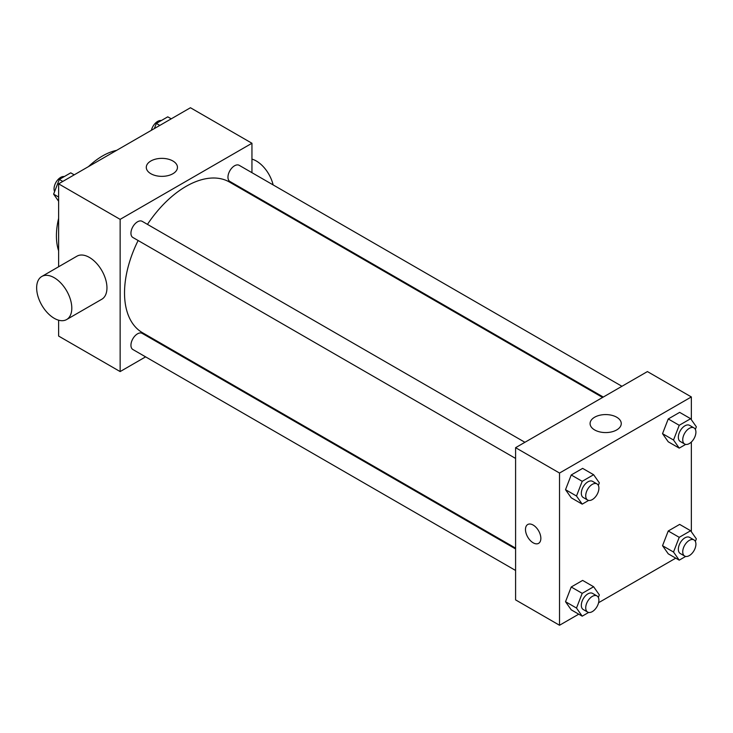 <?xml version="1.0" encoding="UTF-8"?>
<svg xmlns="http://www.w3.org/2000/svg" width="733" height="733" viewBox="0 0 733 733"><rect width="100%" height="100%" fill="white"/><g stroke="black" fill="none" stroke-linecap="round" stroke-linejoin="round"><path stroke-width="1.1" d="M58.622 250.833A65.246 37.667 -60 0 1 58.622 218.342M88.491 166.602A65.246 37.667 -60 0 1 116.629 150.357M145.61 356.861L120.139 371.576L58.622 336.062L58.622 320.193M58.622 266.766L58.622 183.846L190.443 107.742L251.95 143.256L251.95 172.676M164.962 345.692L164.256 346.104M138.134 240.516A86.998 50.229 120 0 0 124.528 292.934A86.998 50.229 120 0 0 142.55 332.755L515.592 548.128M602.59 397.451L229.539 182.077A86.998 50.229 120 0 0 147.461 224.371M251.95 194.208L251.95 195.015M120.139 371.576L120.139 219.359L251.95 143.256M621.932 386.282L239.215 165.328A9.318 5.378 120 0 0 232.031 167.82A9.318 5.378 120 0 0 227.963 177.203A9.318 5.378 120 0 0 229.896 181.472L603.286 397.048M515.592 548.944L142.193 333.368A9.318 5.378 120 0 0 135.009 335.861A9.318 5.378 120 0 0 130.941 345.243A9.318 5.378 120 0 0 132.875 349.513L515.592 570.466M515.592 458.437L132.875 237.483A9.318 5.378 -60 0 1 132.875 226.717A9.318 5.378 -60 0 1 142.193 221.339L524.91 442.292M120.139 219.359L58.622 183.846M150.861 173.721A15.585 8.998 180 0 1 146.288 167.362A15.585 8.998 180 0 1 161.874 158.365A15.585 8.998 180 0 1 177.459 167.362A15.585 8.998 180 0 1 167.839 175.673A15.585 8.998 180 0 1 150.861 173.721M41.799 276.478L76.947 256.184A24.858 14.348 60 0 1 96.105 262.845A24.858 14.348 60 0 1 106.954 287.858A24.858 14.348 60 0 1 101.805 299.238L66.657 319.533A24.858 14.348 60 0 1 41.799 305.185A24.858 14.348 60 0 1 41.799 276.478A24.858 14.348 60 0 1 60.949 283.14A24.858 14.348 60 0 1 71.797 308.153A24.858 14.348 60 0 1 66.657 319.533M273.116 184.89A24.858 14.348 -120 0 0 251.95 159.125M578.74 614.172L559.526 625.258L515.592 599.887L515.592 447.68L647.413 371.576L691.347 396.938L691.347 419.716M675.753 558.152L598.586 602.709M668.239 441.788L662.531 433.67L668.239 418.955L679.656 412.367L668.239 418.955L662.531 433.67L668.239 441.788L679.225 448.129L673.517 440.011L679.225 425.296L690.642 418.708L696.35 426.826L695.351 429.401M571.227 609.829L565.519 601.711L571.227 586.996L582.634 580.408L571.227 586.996L565.519 601.711L571.227 609.829L582.204 616.169L576.495 608.051L582.204 593.345L593.62 586.748L599.328 594.875L598.339 597.441M691.347 442.036L691.347 531.746M559.526 625.258L559.526 473.042L691.347 396.938M668.239 553.818L662.531 545.7L668.239 530.985L679.656 524.397L668.239 530.985L662.531 545.7L668.239 553.818L679.225 560.159L673.517 552.041L679.225 537.326L690.642 530.738L696.35 538.856L695.351 541.421M571.227 497.799L565.519 489.681L571.227 474.975L582.634 468.378L571.227 474.975L565.519 489.681L571.227 497.799L582.204 504.148L576.495 496.021L582.204 481.315L593.62 474.718L599.328 482.845L598.339 485.411M559.526 473.042L515.592 447.68M594.646 429.941A15.585 8.998 180 0 1 590.083 423.573A15.585 8.998 180 0 1 605.669 414.576A15.585 8.998 180 0 1 621.254 423.573A15.585 8.998 180 0 1 611.634 431.893A15.585 8.998 180 0 1 594.646 429.941M540.853 538.37A10.876 6.276 60 0 1 538.608 543.345A10.876 6.276 60 0 1 527.733 537.069A10.876 6.276 60 0 1 527.733 524.516A10.876 6.276 60 0 1 536.107 527.43A10.876 6.276 60 0 1 540.853 538.37M538.608 543.345A10.876 6.276 60 0 1 527.733 537.069A10.876 6.276 60 0 1 527.733 524.516M588.663 500.419L582.204 504.148M596.974 483.899L592.576 481.361A9.318 5.378 120 0 0 585.392 483.862A9.318 5.378 120 0 0 581.324 493.236A9.318 5.378 120 0 0 583.257 497.505L587.646 500.043A9.318 5.378 120 0 0 596.974 494.665A9.318 5.378 120 0 0 596.974 483.899A9.318 5.378 120 0 0 589.79 486.391A9.318 5.378 120 0 0 585.722 495.774A9.318 5.378 120 0 0 587.646 500.043M576.495 496.021L565.519 489.681M582.204 481.315L571.227 474.975M593.62 474.718L582.634 468.378M685.685 444.4L679.225 448.129M693.986 427.889L689.597 425.351A9.318 5.378 120 0 0 682.414 427.843A9.318 5.378 120 0 0 678.346 437.225A9.318 5.378 120 0 0 680.27 441.495L684.668 444.033A9.318 5.378 120 0 0 693.986 438.646A9.318 5.378 120 0 0 693.986 427.889A9.318 5.378 120 0 0 686.803 430.381A9.318 5.378 120 0 0 682.735 439.763A9.318 5.378 120 0 0 684.668 444.033M673.517 440.011L662.531 433.67M679.225 425.296L668.239 418.955M690.642 418.708L679.656 412.367M588.663 612.44L582.204 616.169M596.974 595.929L592.576 593.391A9.318 5.378 120 0 0 585.392 595.883A9.318 5.378 120 0 0 581.324 605.266A9.318 5.378 120 0 0 583.257 609.535L587.646 612.073A9.318 5.378 120 0 0 596.974 606.686A9.318 5.378 120 0 0 596.974 595.929A9.318 5.378 120 0 0 589.79 598.421A9.318 5.378 120 0 0 585.722 607.804A9.318 5.378 120 0 0 587.646 612.073M576.495 608.051L565.519 601.711M582.204 593.345L571.227 586.996M593.62 586.748L582.634 580.408M685.685 556.429L679.225 560.159M693.986 539.909L689.597 537.381A9.318 5.378 120 0 0 682.414 539.873A9.318 5.378 120 0 0 678.346 549.255A9.318 5.378 120 0 0 680.27 553.525L684.668 556.054A9.318 5.378 120 0 0 693.986 550.675A9.318 5.378 120 0 0 693.986 539.909A9.318 5.378 120 0 0 686.803 542.411A9.318 5.378 120 0 0 682.735 551.793A9.318 5.378 120 0 0 684.668 556.054M673.517 552.041L662.531 545.7M679.225 537.326L668.239 530.985M690.642 530.738L679.656 524.397M58.622 201.254L53.619 194.144L59.327 179.429L70.744 172.841L74.216 174.848M58.622 197.03L53.619 194.144M62.8 181.436L59.327 179.429M64.284 176.571A9.318 5.378 120 0 0 57.522 180.107A9.318 5.378 120 0 0 54.05 188.821A9.318 5.378 120 0 0 54.618 191.579M154.342 128.587L156.349 123.419L167.765 116.831L171.229 118.828M159.812 125.425L156.349 123.419M161.306 120.56A9.318 5.378 120 0 0 151.383 130.291M267.142 203.783L267.838 203.38"/></g></svg>

